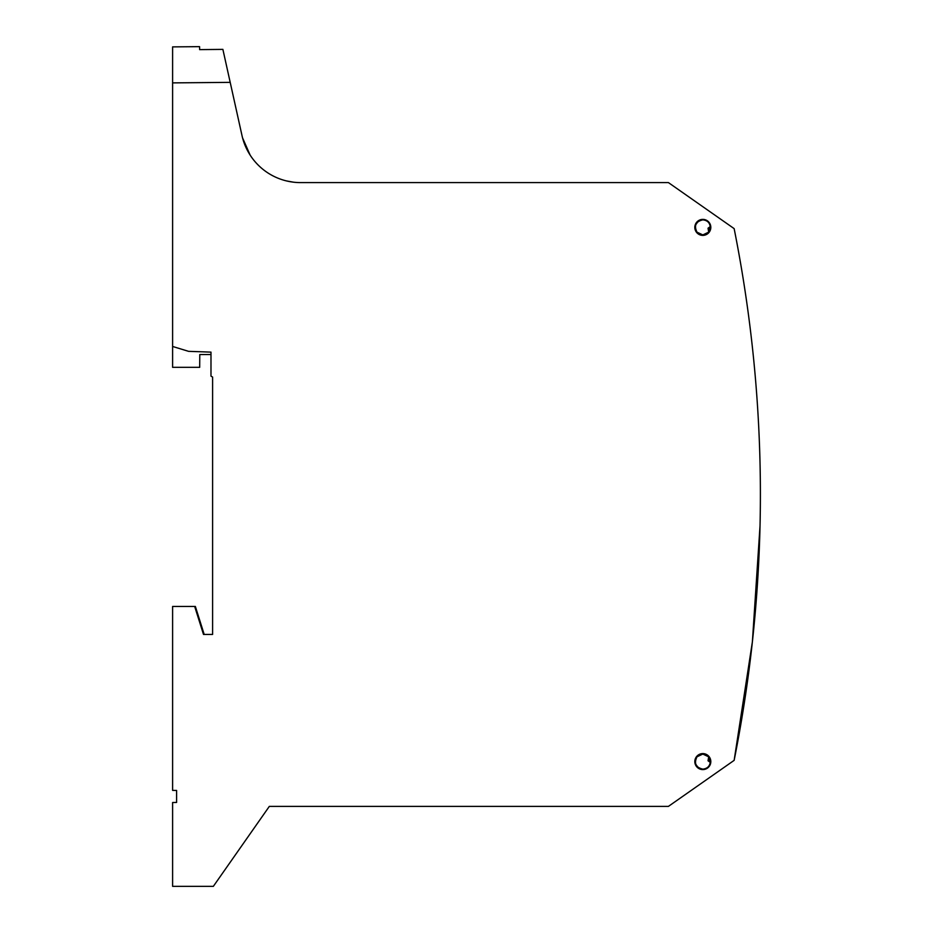 <?xml version="1.0" encoding="UTF-8"?>
<svg xmlns="http://www.w3.org/2000/svg" width="933" height="933" viewBox="0 0 933 933"><rect width="100%" height="100%" fill="white"/><g stroke="black" fill="none" stroke-linecap="round" stroke-linejoin="round"><path stroke-width="1.4" d="M710.305 226.567L708.03 228.223L709.127 228.667L710.34 227.78L709.127 228.667L709.512 230.848L708.625 232.177L702.817 234.918L697.009 232.177C693.814 225.658 695.75 221.541 702.817 219.85C707.576 220.363 710.083 223.01 710.34 227.792L709.127 228.667L709.57 230.917A7.616 7.616 -0 0 0 710.421 227.78M230.206 82.361L172.605 82.885L172.605 46.883L199.58 46.65L199.615 49.624L222.882 49.379L242.009 135.6A59.98 59.98 -0 0 0 300.554 182.6L668.425 182.6L734.143 228.62A1359.509 1359.509 -0 0 1 734.143 760.36L752.383 641.846L760.033 525.827M702.817 235.384A8 8 -0 0 0 710.818 227.384A8 8 -0 0 0 702.817 219.383A8 8 -0 0 0 694.817 227.384A8 8 -0 0 0 702.817 235.384M710.305 762.401L708.03 760.757L709.127 760.313L710.34 761.188L709.127 760.313L709.57 758.062L709.127 760.313L709.512 758.132L708.625 756.791L702.817 754.062L697.009 756.791C693.814 763.322 695.75 767.439 702.817 769.13C707.576 768.617 710.083 765.97 710.34 761.188L709.173 760.29M242.533 137.816L250.126 155.088M293.533 182.192L286.256 180.874M212.596 377.049L210.986 376.127L212.596 377.049L212.596 634.44L203.499 634.44L194.67 606.45L172.605 606.45L172.605 790.379L176.605 790.449L176.605 802.45L172.605 802.52L172.605 886.35L213.342 886.35L172.605 886.35M396.198 806.38L668.425 806.38L734.143 760.36L668.425 806.38L269.334 806.38L213.342 886.35L269.334 806.38L369.561 806.38L301.056 806.38M210.986 376.127L210.986 352.126L188.594 351.344L172.605 346.458L172.605 82.885M702.817 769.585A8 8 -0 0 0 710.818 761.596A8 8 -0 0 0 702.817 753.596A8 8 -0 0 0 694.817 761.596A8 8 -0 0 0 702.817 769.585M709.173 228.69L709.57 230.917M194.67 606.45L195.359 606.45L204.187 634.44M710.421 761.2A7.616 7.616 -0 0 0 709.57 758.062M210.986 354.54L199.79 354.54L199.685 367.334L172.605 367.334L172.605 346.458M697.977 221.611L695.738 224.795M708.03 228.223L708.707 232.072M708.03 760.757L708.707 756.896M697.977 767.358L695.738 764.185"/></g></svg>
